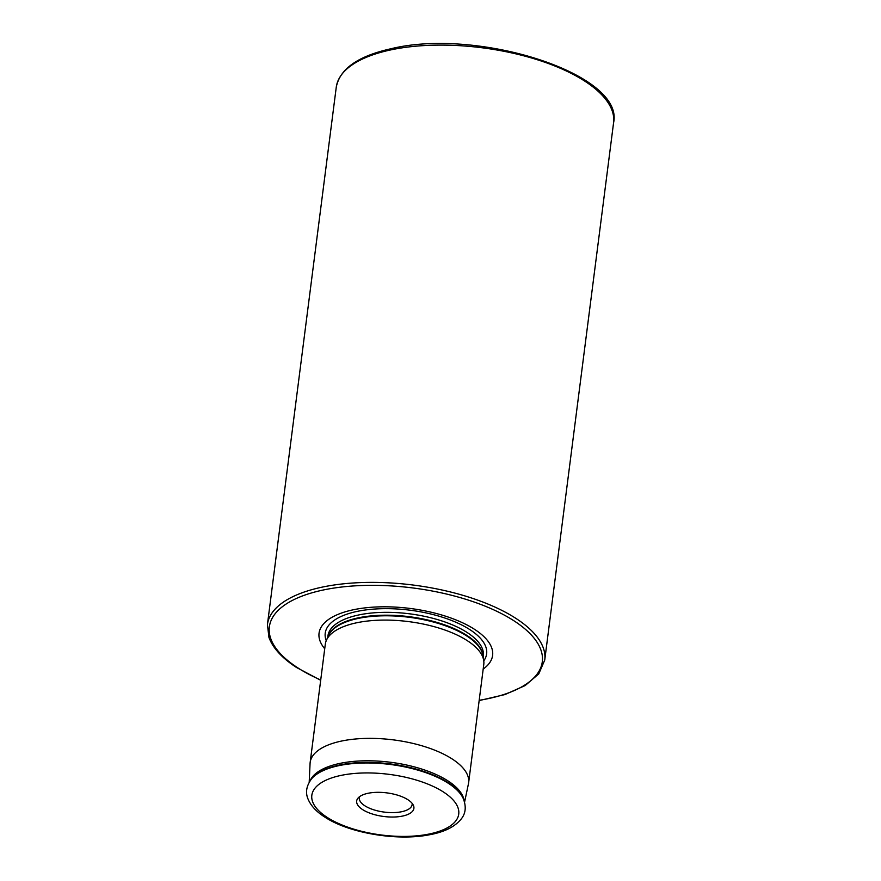<?xml version="1.0" encoding="UTF-8"?>
<svg xmlns="http://www.w3.org/2000/svg" width="881" height="881" viewBox="0 0 881 881"><rect width="100%" height="100%" fill="white"/><g stroke="black" fill="none" stroke-linecap="round" stroke-linejoin="round"><path stroke-width="1.32" d="M483.195 669.053A87.494 36.11 -172.7 0 0 474.76 629.475A87.494 36.11 -172.7 0 0 363.324 608.088A87.494 36.11 -172.7 0 0 324.726 648.757M464.584 802.106L468.439 783.837A79.885 32.96 -172.7 0 0 468.626 782.757L483.779 664.472A79.885 32.96 -172.7 0 0 483.702 660.431A79.885 32.96 -172.7 0 0 467.481 640.784A79.885 32.96 -172.7 0 0 385.68 620.081A79.885 32.96 -172.7 0 0 326.411 640.278A79.885 32.96 -172.7 0 0 325.309 644.176L310.156 762.45A79.885 32.96 -172.7 0 0 310.068 763.552L309.198 782.196M468.626 782.757A79.885 32.96 -172.7 0 0 452.327 759.07A79.885 32.96 -172.7 0 0 365.879 738.41A79.885 32.96 -172.7 0 0 310.156 762.45M359.646 796.611A26.628 10.99 -172.7 0 0 359.316 797.823A26.628 10.99 -172.7 0 0 364.745 805.719A26.628 10.99 -172.7 0 0 401.835 811.687A26.628 10.99 -172.7 0 0 412.143 804.595A26.628 10.99 -172.7 0 0 412.132 803.34M408.013 799.794A28.842 11.905 -172.7 0 0 380.471 792.36A28.842 11.905 -172.7 0 0 358.06 798.054A28.842 11.905 -172.7 0 0 362.554 809.562A28.842 11.905 -172.7 0 0 397.309 816.83A28.842 11.905 -172.7 0 0 413.299 805.124A28.842 11.905 -172.7 0 0 408.013 799.794M463.065 798.087L462.69 797.327A78.585 32.432 -172.7 0 0 448.297 782.791A78.585 32.432 -172.7 0 0 373.28 762.528A78.585 32.432 -172.7 0 0 312.226 778.055L311.676 778.694C306.357 785.764 305.178 792.625 308.141 799.276C310.971 805.862 316.411 811.72 324.45 816.852C348.601 833.107 397.1 841.267 429.399 834.781C444.244 832.116 454.882 826.818 461.303 818.89C465.84 813.207 466.423 806.269 463.065 798.087A79.059 32.63 -172.7 0 0 448.583 783.462A79.059 32.63 -172.7 0 0 373.104 763.078A79.059 32.63 -172.7 0 0 311.676 778.694M544.744 660.056A139.793 57.683 -172.7 0 0 516.233 618.605A139.793 57.683 -172.7 0 0 321.543 587.264A139.793 57.683 -172.7 0 0 267.428 624.53L336.256 87.252A139.793 57.683 7.3 0 1 390.371 49.986A139.793 57.683 7.3 0 1 539.579 60.47A139.793 57.683 7.3 0 1 613.572 122.778L544.744 660.056L538.754 673.91L525.164 685.561L504.934 694.569L479.154 700.582M479.187 700.296A137.568 56.769 -172.7 0 0 514.229 620.984A137.568 56.769 -172.7 0 0 322.622 590.138A137.568 56.769 -172.7 0 0 297.437 667.611A137.568 56.769 -172.7 0 0 320.728 679.989M483.768 660.86A81.36 33.577 -172.7 0 0 470.036 629.728A81.36 33.577 -172.7 0 0 373.665 609.112A81.36 33.577 -172.7 0 0 326.234 640.685M483.162 657.083L483.317 655.849A78.332 32.322 -172.7 0 0 467.337 632.624A78.332 32.322 -172.7 0 0 382.563 612.372A78.332 32.322 -172.7 0 0 327.93 635.95L327.776 637.172M483.041 656.367A78.332 32.322 -172.7 0 0 466.974 635.487A78.332 32.322 -172.7 0 0 384.909 615.202A78.332 32.322 -172.7 0 0 328.073 636.511M483.702 660.431L482.887 655.387A78.42 32.366 -172.7 0 0 466.963 636.104A78.42 32.366 -172.7 0 0 386.66 615.786A78.42 32.366 -172.7 0 0 328.47 635.597L326.411 640.278M464.056 800.433A78.112 32.234 -172.7 0 0 448.165 781.029A78.112 32.234 -172.7 0 0 367.95 760.788A78.112 32.234 -172.7 0 0 310.134 780.709M326.928 817.227A74.07 30.571 -172.7 0 0 430.082 833.833A74.07 30.571 -172.7 0 0 443.639 792.129A74.07 30.571 -172.7 0 0 340.484 775.522A74.07 30.571 -172.7 0 0 326.928 817.227M320.684 680.286L296.479 667.468C282.052 658.074 272.879 648.064 268.947 637.437L267.428 624.53M336.256 87.252C339.78 68.861 358.115 56.01 391.241 48.686C477.689 27.509 624.695 74.026 613.572 122.778"/></g></svg>
